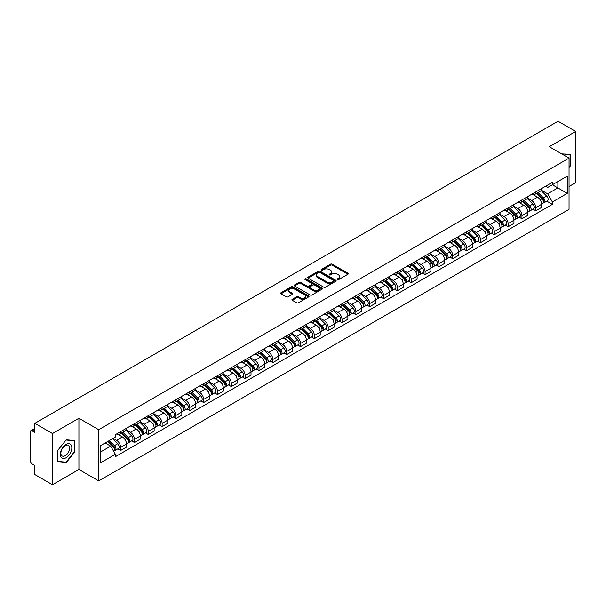 <?xml version="1.0" encoding="UTF-8"?>
<svg xmlns="http://www.w3.org/2000/svg" width="606" height="606" viewBox="0 0 606 606"><rect width="100%" height="100%" fill="white"/><g stroke="black" fill="none" stroke-linecap="round" stroke-linejoin="round"><path stroke-width="0.91" d="M337.444 279.586A0.864 0.5 0 0 0 338.663 279.586L347.92 274.238A1.235 0.712 0 0 0 348.276 273.738A1.235 0.712 0 0 0 347.92 273.238L332.24 264.186A1.235 0.712 0 0 0 330.497 264.186L321.248 269.526A0.864 0.5 0 0 0 322.468 270.231L323.665 269.541A3.939 2.272 0 0 1 329.24 269.541L330.543 270.291A3.939 2.272 0 0 1 331.702 271.905A3.939 2.272 0 0 1 330.543 273.511L329.346 274.2A0.864 0.5 0 0 0 330.565 274.904L331.762 274.215A3.939 2.272 0 0 1 337.337 274.215L338.64 274.972A3.939 2.272 0 0 1 339.799 276.578A3.939 2.272 0 0 1 338.64 278.184L337.444 278.881A0.864 0.5 0 0 0 337.444 279.586L337.444 278.881M292.274 299.281A1.235 0.712 0 0 0 291.91 299.781A1.235 0.712 0 0 0 292.274 300.281L296.675 302.818A1.235 0.712 0 0 0 298.41 302.818L308.689 296.887A1.235 0.712 0 0 0 309.052 296.387A1.235 0.712 0 0 0 308.689 295.887L293.016 286.835A1.235 0.712 0 0 0 291.274 286.835L280.995 292.766A1.235 0.712 0 0 0 280.639 293.266A1.235 0.712 0 0 0 280.995 293.774L286.312 296.842A1.235 0.712 0 0 0 288.055 296.842L292.448 294.296A1.235 0.712 0 0 0 292.812 293.796A1.235 0.712 0 0 0 292.448 293.296L289.812 291.774A3.295 1.901 0 0 1 288.85 290.425A3.295 1.901 0 0 1 290.88 288.676A3.295 1.901 0 0 1 294.471 289.085L304.788 295.039A3.295 1.901 0 0 1 305.757 296.387A3.295 1.901 0 0 1 303.72 298.144A3.295 1.901 0 0 1 300.129 297.728L298.41 296.735A1.235 0.712 0 0 0 296.675 296.735L292.274 299.281L292.274 300.281M98.695 429.684L78.916 418.261L52.48 433.525L34.822 423.336L558.043 121.253L575.7 131.449L549.263 146.713L569.049 158.128L98.695 429.684L98.695 480.906L569.049 209.35L569.049 158.128M323.755 287.183A1.235 0.712 0 0 0 325.49 287.183L335.769 281.252A1.235 0.712 0 0 0 336.133 280.752A1.235 0.712 0 0 0 335.769 280.252L320.097 271.2A1.235 0.712 0 0 0 318.355 271.2L308.075 277.131A1.235 0.712 0 0 0 307.719 277.631A1.235 0.712 0 0 0 308.075 278.139L323.755 287.183M305.416 279.767A0.864 0.5 0 0 1 306.295 279.889L306.295 278.866L322.225 288.07A1.235 0.712 0 0 1 322.589 288.57A1.235 0.712 0 0 1 322.225 289.07L311.954 295.001A1.235 0.712 0 0 1 310.211 295.001L294.539 285.956L298.932 283.434L298.932 282.411L294.539 284.949A1.235 0.712 0 0 0 294.175 285.449A1.235 0.712 0 0 0 294.539 285.956L294.539 284.949M298.932 283.434A1.235 0.712 0 0 1 300.674 283.434L300.674 282.411A1.235 0.712 0 0 0 298.932 282.411M300.674 282.411L307.03 286.077A1.235 0.712 0 0 0 308.772 286.077L311.689 284.396A1.235 0.712 0 0 0 312.052 283.896A1.235 0.712 0 0 0 311.689 283.388L305.076 279.571A0.864 0.5 0 0 1 306.295 278.866M52.48 433.525L52.48 484.747L34.822 474.551L34.822 465.484L32.073 463.901A2.507 1.447 -120 0 1 30.3 460.825L30.3 431.836A2.507 1.447 -120 0 1 30.823 430.692L34.822 428.374M569.049 186.504L575.7 182.664L575.7 131.449M52.48 484.747L78.916 469.483L98.695 480.906M34.822 423.336L34.822 432.404L32.073 430.813A2.507 1.447 -120 0 0 30.823 430.692M535.78 191.935A5.772 3.333 60 0 1 534.583 194.526L540.438 191.148A5.772 3.333 -120 0 0 541.635 188.557M527.47 198.147L531.697 200.594A5.772 3.333 60 0 1 535.78 207.661L541.635 204.283A5.772 3.333 -120 0 0 537.552 197.208L533.363 194.791M541.635 204.283L541.635 207.404L535.78 210.782L532.969 209.161M534.583 194.526A5.772 3.333 60 0 1 531.742 194.268M535.78 207.661L535.78 210.782M521.94 199.927A5.772 3.333 60 0 1 520.743 202.518L526.599 199.139A5.772 3.333 -120 0 0 527.796 196.549M519.13 217.153L521.94 218.774L527.796 215.395L527.796 212.267A5.772 3.333 -120 0 0 523.713 205.199L519.524 202.783M520.743 202.518A5.772 3.333 60 0 1 517.903 202.252M513.63 206.138L517.857 208.578A5.772 3.333 60 0 1 521.94 215.653L521.94 218.774M508.101 207.919A5.772 3.333 60 0 1 506.904 210.509L512.759 207.123A5.772 3.333 -120 0 0 513.956 204.533M505.298 225.144L508.101 226.765L513.956 223.379L513.956 220.258A5.772 3.333 -120 0 0 509.873 213.191L505.684 210.774M506.904 210.509A5.772 3.333 60 0 1 504.063 210.244M499.791 214.13L504.018 216.569A5.772 3.333 60 0 1 508.101 223.637L508.101 226.765M494.261 215.903A5.772 3.333 60 0 1 493.064 218.493L498.92 215.115A5.772 3.333 -120 0 0 500.117 212.524M491.458 233.136L494.261 234.757L500.117 231.371L500.117 228.25A5.772 3.333 -120 0 0 496.034 221.182L491.845 218.758M493.064 218.493A5.772 3.333 60 0 1 490.224 218.236M485.951 222.122L490.178 224.561A5.772 3.333 60 0 1 494.261 231.628L494.261 234.757M480.422 223.894A5.772 3.333 60 0 1 479.225 226.485L485.08 223.106A5.772 3.333 -120 0 0 486.277 220.516M477.619 241.12L480.422 242.741L486.277 239.362L486.277 236.242A5.772 3.333 -120 0 0 482.194 229.174L478.005 226.75M479.225 226.485A5.772 3.333 60 0 1 476.384 226.227M472.112 230.106L476.346 232.552A5.772 3.333 60 0 1 480.422 239.62L480.422 242.741M466.582 231.886A5.772 3.333 60 0 1 465.393 234.477L471.241 231.098A5.772 3.333 -120 0 0 472.438 228.507M463.779 249.111L466.582 250.732L472.438 247.354L472.438 244.226A5.772 3.333 -120 0 0 468.362 237.158L464.166 234.742M465.393 234.477A5.772 3.333 60 0 1 462.545 234.211M458.272 238.097L462.507 240.544A5.772 3.333 60 0 1 466.582 247.612L466.582 250.732M452.743 239.878A5.772 3.333 60 0 1 451.553 242.468L457.409 239.082A5.772 3.333 -120 0 0 458.598 236.491M449.94 257.103L452.743 258.724L458.598 255.346L458.598 252.217A5.772 3.333 -120 0 0 454.523 245.15L450.326 242.733M451.553 242.468A5.772 3.333 60 0 1 448.713 242.203M444.433 246.089L448.667 248.528A5.772 3.333 60 0 1 452.743 255.596L452.743 258.724M438.903 247.862A5.772 3.333 60 0 1 437.714 250.452L443.569 247.074A5.772 3.333 -120 0 0 444.759 244.483M436.1 265.095L438.903 266.716L444.759 263.33L444.759 260.209A5.772 3.333 -120 0 0 440.683 253.141L436.487 250.717M437.714 250.452A5.772 3.333 60 0 1 434.873 250.195M430.593 254.081L434.828 256.52A5.772 3.333 60 0 1 438.903 263.587L438.903 266.716M425.064 255.853A5.772 3.333 60 0 1 423.874 258.444L429.73 255.065A5.772 3.333 -120 0 0 430.919 252.475M422.261 273.079L425.071 274.7L430.919 271.321L430.919 268.2A5.772 3.333 -120 0 0 426.844 261.133L422.647 258.709M423.874 258.444A5.772 3.333 60 0 1 421.034 258.186M416.761 262.072L420.988 264.511A5.772 3.333 60 0 1 425.071 271.579L425.071 274.7M411.232 263.845A5.772 3.333 60 0 1 410.035 266.435L415.89 263.057A5.772 3.333 -120 0 0 417.079 260.466M408.421 281.07L411.232 282.691L417.087 279.313L417.087 276.185A5.772 3.333 -120 0 0 413.004 269.117L408.815 266.701M410.035 266.435A5.772 3.333 60 0 1 407.194 266.178M402.922 270.056L407.149 272.503A5.772 3.333 60 0 1 411.232 279.571L411.232 282.691M397.392 271.836A5.772 3.333 60 0 1 396.195 274.427L402.051 271.041A5.772 3.333 -120 0 0 403.248 268.45M394.582 289.062L397.392 290.683L403.248 287.305L403.248 284.176A5.772 3.333 -120 0 0 399.165 277.109L394.976 274.692M396.195 274.427A5.772 3.333 60 0 1 393.355 274.162M389.082 278.048L393.309 280.487A5.772 3.333 60 0 1 397.392 287.555L397.392 290.683M383.553 279.82A5.772 3.333 60 0 1 382.356 282.411L388.211 279.033A5.772 3.333 -120 0 0 389.408 276.442M380.742 297.054L383.553 298.675L389.408 295.289L389.408 292.168A5.772 3.333 -120 0 0 385.325 285.1L381.136 282.684M382.356 282.411A5.772 3.333 60 0 1 379.515 282.154M375.243 286.04L379.47 288.479A5.772 3.333 60 0 1 383.553 295.546L383.553 298.675M369.713 287.812A5.772 3.333 60 0 1 368.516 290.403L374.372 287.024A5.772 3.333 -120 0 0 375.568 284.434M366.903 305.038L369.713 306.659L375.568 303.28L375.568 300.159A5.772 3.333 -120 0 0 371.486 293.092L367.297 290.668M368.516 290.403A5.772 3.333 60 0 1 365.676 290.145M361.403 294.031L365.63 296.47A5.772 3.333 60 0 1 369.713 303.538L369.713 306.659M355.873 295.804A5.772 3.333 60 0 1 354.677 298.394L360.532 295.016A5.772 3.333 -120 0 0 361.729 292.425M353.063 313.029L355.873 314.65L361.729 311.272L361.729 308.151A5.772 3.333 -120 0 0 357.646 301.076L353.457 298.66M354.677 298.394A5.772 3.333 60 0 1 351.836 298.137M347.564 302.015L351.791 304.462A5.772 3.333 60 0 1 355.873 311.529L355.873 314.65M342.034 303.795A5.772 3.333 60 0 1 340.837 306.386L346.693 303.008A5.772 3.333 -120 0 0 347.889 300.417M339.224 321.021L342.034 322.642L347.889 319.264L347.889 316.135A5.772 3.333 -120 0 0 343.807 309.068L339.618 306.651M340.837 306.386A5.772 3.333 60 0 1 337.996 306.121M333.724 310.007L337.951 312.446A5.772 3.333 60 0 1 342.034 319.521L342.034 322.642M328.194 311.787A5.772 3.333 60 0 1 326.998 314.378L332.853 310.992A5.772 3.333 -120 0 0 334.05 308.401M325.384 329.013L328.194 330.634L334.05 327.255L334.05 324.127A5.772 3.333 -120 0 0 329.967 317.059L325.778 314.643M326.998 314.378A5.772 3.333 60 0 1 324.157 314.113M319.885 317.998L324.112 320.438A5.772 3.333 60 0 1 328.194 327.505L328.194 330.634M314.355 319.771A5.772 3.333 60 0 1 313.158 322.362L319.014 318.983A5.772 3.333 -120 0 0 320.21 316.393M311.545 337.004L314.355 338.625L320.21 335.239L320.21 332.118A5.772 3.333 -120 0 0 316.127 325.051L311.938 322.627M313.158 322.362A5.772 3.333 60 0 1 310.317 322.104M306.045 325.99L310.272 328.429A5.772 3.333 60 0 1 314.355 335.497L314.355 338.625M300.515 327.763A5.772 3.333 60 0 1 299.319 330.353L305.174 326.975A5.772 3.333 -120 0 0 306.371 324.384M297.705 344.988L300.515 346.609L306.371 343.231L306.371 340.11A5.772 3.333 -120 0 0 302.288 333.042L298.099 330.618M299.319 330.353A5.772 3.333 60 0 1 296.478 330.096M292.206 333.974L296.432 336.421A5.772 3.333 60 0 1 300.515 343.488L300.515 346.609M286.676 335.754A5.772 3.333 60 0 1 285.479 338.345L291.334 334.966A5.772 3.333 -120 0 0 292.531 332.376M283.873 352.98L286.676 354.601L292.531 351.222L292.531 348.094A5.772 3.333 -120 0 0 288.448 341.026L284.259 338.61M285.479 338.345A5.772 3.333 60 0 1 282.638 338.08M278.366 341.966L282.593 344.413A5.772 3.333 60 0 1 286.676 351.48L286.676 354.601M272.836 343.746A5.772 3.333 60 0 1 271.639 346.337L277.495 342.951A5.772 3.333 -120 0 0 278.692 340.36M270.034 360.971L272.836 362.593L278.692 359.214L278.692 356.086A5.772 3.333 -120 0 0 274.609 349.018L270.42 346.602M271.639 346.337A5.772 3.333 60 0 1 268.799 346.071M264.527 349.957L268.761 352.397A5.772 3.333 60 0 1 272.836 359.464L272.836 362.593M258.997 351.73A5.772 3.333 60 0 1 257.8 354.321L263.655 350.942A5.772 3.333 -120 0 0 264.852 348.352M256.194 368.963L258.997 370.584L264.852 367.198L264.852 364.077A5.772 3.333 -120 0 0 260.777 357.01L256.58 354.586M257.8 354.321A5.772 3.333 60 0 1 254.959 354.063M250.687 357.949L254.921 360.388A5.772 3.333 60 0 1 258.997 367.456L258.997 370.584M245.157 359.722A5.772 3.333 60 0 1 243.968 362.312L249.816 358.934A5.772 3.333 -120 0 0 251.013 356.343M242.355 376.947L245.157 378.568L251.013 375.19L251.013 372.069A5.772 3.333 -120 0 0 246.937 365.001L242.741 362.577M243.968 362.312A5.772 3.333 60 0 1 241.127 362.055M236.848 365.941L241.082 368.38A5.772 3.333 60 0 1 245.157 375.447L245.157 378.568M231.318 367.713A5.772 3.333 60 0 1 230.129 370.304L235.984 366.925A5.772 3.333 -120 0 0 237.173 364.335M228.515 384.939L231.318 386.56L237.173 383.181L237.173 380.053A5.772 3.333 -120 0 0 233.098 372.985L228.901 370.569M230.129 370.304A5.772 3.333 60 0 1 227.288 370.046M223.008 373.925L227.242 376.371A5.772 3.333 60 0 1 231.318 383.439L231.318 386.56M217.478 375.705A5.772 3.333 60 0 1 216.289 378.295L222.144 374.909A5.772 3.333 -120 0 0 223.334 372.319M214.675 392.93L217.478 394.551L223.334 391.173L223.334 388.045A5.772 3.333 -120 0 0 219.258 380.977L215.062 378.561M216.289 378.295A5.772 3.333 60 0 1 213.448 378.03M209.176 381.916L213.403 384.355A5.772 3.333 60 0 1 217.478 391.423L217.478 394.551M203.646 383.696A5.772 3.333 60 0 1 202.449 386.287L208.305 382.901A5.772 3.333 -120 0 0 209.494 380.31M200.836 400.922L203.646 402.543L209.494 399.157L209.494 396.036A5.772 3.333 -120 0 0 205.419 388.969L201.23 386.552M202.449 386.287A5.772 3.333 60 0 1 199.609 386.022M195.337 389.908L199.563 392.347A5.772 3.333 60 0 1 203.646 399.415L203.646 402.543M189.807 391.681A5.772 3.333 60 0 1 188.61 394.271L194.465 390.893A5.772 3.333 -120 0 0 195.662 388.302M186.996 408.914L189.807 410.527L195.662 407.149L195.662 404.028A5.772 3.333 -120 0 0 191.579 396.96L187.39 394.536M188.61 394.271A5.772 3.333 60 0 1 185.769 394.014M181.497 397.9L185.724 400.339A5.772 3.333 60 0 1 189.807 407.406L189.807 410.527M175.967 399.672A5.772 3.333 60 0 1 174.77 402.263L180.626 398.884A5.772 3.333 -120 0 0 181.823 396.294M173.157 416.898L175.967 418.519L181.823 415.14L181.823 412.019A5.772 3.333 -120 0 0 177.74 404.944L173.551 402.528M174.77 402.263A5.772 3.333 60 0 1 171.93 402.005M167.657 405.884L171.884 408.33A5.772 3.333 60 0 1 175.967 415.398L175.967 418.519M162.128 407.664A5.772 3.333 60 0 1 160.931 410.254L166.786 406.876A5.772 3.333 -120 0 0 167.983 404.285M159.317 424.889L162.128 426.51L167.983 423.132L167.983 420.003A5.772 3.333 -120 0 0 163.9 412.936L159.711 410.52M160.931 410.254A5.772 3.333 60 0 1 158.09 409.989M153.818 413.875L158.045 416.322A5.772 3.333 60 0 1 162.128 423.389L162.128 426.51M148.288 415.655A5.772 3.333 60 0 1 147.091 418.246L152.947 414.86A5.772 3.333 -120 0 0 154.144 412.269M145.478 432.881L148.288 434.502L154.144 431.124L154.144 427.995A5.772 3.333 -120 0 0 150.061 420.928L145.872 418.511M147.091 418.246A5.772 3.333 60 0 1 144.251 417.981M139.978 421.867L144.205 424.306A5.772 3.333 60 0 1 148.288 431.374L148.288 434.502M134.449 423.639A5.772 3.333 60 0 1 133.252 426.23L139.107 422.852A5.772 3.333 -120 0 0 140.304 420.261M131.638 440.873L134.449 442.494L140.304 439.108L140.304 435.987A5.772 3.333 -120 0 0 136.221 428.919L132.032 426.495M133.252 426.23A5.772 3.333 60 0 1 130.411 425.973M126.139 429.859L130.366 432.298A5.772 3.333 60 0 1 134.449 439.365L134.449 442.494M120.609 431.631A5.772 3.333 60 0 1 119.412 434.222L125.268 430.843A5.772 3.333 -120 0 0 126.465 428.253M117.799 448.857L120.609 450.478L126.465 447.099L126.465 443.978A5.772 3.333 -120 0 0 122.382 436.911L118.193 434.487M119.412 434.222A5.772 3.333 60 0 1 116.572 433.964M113.155 438.343L116.526 440.289A5.772 3.333 60 0 1 120.609 447.357L120.609 450.478M545.582 186.277L547.665 187.481L567.269 176.157L557.868 181.588L557.868 187.943L547.665 193.829L541.309 190.163M100.475 452.015L110.671 446.13L115.375 454.273L100.475 462.878L100.475 445.668L115.375 437.062L115.375 434.653L552.369 182.361L552.369 184.762L567.269 193.367L552.369 201.972L547.665 193.829M567.269 176.157L567.269 193.367M115.375 454.273L115.375 456.674L552.369 204.381L552.369 201.972M569.049 167.582L570.511 165.756L570.511 154.348L561.701 153.894M78.916 418.261L78.916 469.483M57.668 461.848L66.228 462.613L74.788 451.962L74.788 440.547L66.228 439.782L57.668 450.432L57.668 461.848M110.671 446.13L105.171 442.948M546.809 201.169L552.369 204.381M570.064 165.506L570.511 165.756M65.327 462.09L66.228 462.613M74.349 451.705L74.788 451.962M337.792 279.707L338.64 279.214A3.939 2.272 0 0 0 339.799 277.601L339.799 276.578M331.702 271.905L331.702 272.927A3.939 2.272 0 0 1 330.543 274.533L329.694 275.026M347.897 274.253L332.24 265.208A1.235 0.712 0 0 0 330.497 265.208L321.597 270.352M335.769 280.252L335.769 281.252L320.097 272.223A1.235 0.712 0 0 0 318.355 272.223L308.098 278.146M333.595 281.101A0.864 0.5 0 0 0 333.595 280.396L319.832 272.458A0.864 0.5 0 0 0 318.612 272.458L317.355 273.185A3.939 2.272 0 0 0 316.196 274.791A3.939 2.272 0 0 0 317.355 276.404L326.755 281.835A3.939 2.272 0 0 0 332.33 281.835L333.595 281.101L333.595 282.131A0.864 0.5 0 0 0 333.845 281.775L333.845 280.752M316.196 274.791L316.196 275.821A3.939 2.272 0 0 0 317.355 277.427L317.355 276.404M333.595 282.131L332.33 282.858A3.939 2.272 0 0 1 326.755 282.858L317.355 277.427M300.674 283.434L307.03 287.108A1.235 0.712 0 0 0 308.772 287.108L311.689 285.418A1.235 0.712 0 0 0 312.052 284.918L312.052 283.896M306.295 279.889L322.21 289.085M313.628 289.888A3.295 1.901 0 0 0 317.218 290.304A3.295 1.901 0 0 0 319.256 288.547A3.295 1.901 0 0 0 318.286 287.199L314.65 285.1A1.235 0.712 0 0 0 312.908 285.1L309.992 286.782A1.235 0.712 0 0 0 309.636 287.289A1.235 0.712 0 0 0 309.992 287.789L313.628 289.888L313.628 290.91A3.295 1.901 0 0 0 317.218 291.327A3.295 1.901 0 0 0 319.256 289.57L319.256 288.547M309.636 287.289L309.636 288.312A1.235 0.712 0 0 0 309.992 288.812L309.992 287.789M313.628 290.91L309.992 288.812M305.757 296.387L305.757 297.41A3.295 1.901 0 0 1 303.72 299.167A3.295 1.901 0 0 1 300.129 298.758L298.41 297.766A1.235 0.712 0 0 0 296.675 297.766L292.289 300.296M288.85 290.425L288.85 291.456A3.295 1.901 0 0 0 289.812 292.796L289.812 291.774M292.433 294.311L289.812 292.796M308.689 295.887L308.689 296.887L293.016 287.858A1.235 0.712 0 0 0 291.274 287.858L281.017 293.781M536.522 193.405L541.976 198.783A3.136 1.81 60 0 1 542.802 203.487L541.635 204.161M537.613 194.481L539.923 195.814M537.128 193.056L543.097 198.95A1.507 0.871 60 0 1 543.499 201.207A1.507 0.871 60 0 1 543.362 201.26M538.03 192.534L543.484 197.912A3.136 1.81 60 0 1 544.309 202.616A3.136 1.81 60 0 1 543.362 202.715M541.082 190.549L546.68 196.071A3.136 1.81 60 0 1 547.506 200.775L544.309 202.616M522.683 201.397L528.137 206.775A3.136 1.81 60 0 1 528.962 211.479L527.796 212.153M523.773 202.472L526.084 203.805M523.289 201.048L529.258 206.934A1.507 0.871 60 0 1 529.659 209.191A1.507 0.871 60 0 1 529.523 209.244M524.19 200.525L529.644 205.904A3.136 1.81 60 0 1 530.47 210.608A3.136 1.81 60 0 1 529.523 210.706M527.243 198.541L532.841 204.063A3.136 1.81 60 0 1 533.666 208.759L530.47 210.608M508.843 209.388L514.297 214.766A3.136 1.81 60 0 1 515.123 219.463L513.956 220.145M509.934 210.456L512.244 211.789M509.449 209.04L515.418 214.925A1.507 0.871 60 0 1 515.82 217.183A1.507 0.871 60 0 1 515.683 217.236M510.358 208.517L515.804 213.895A3.136 1.81 60 0 1 516.63 218.599A3.136 1.81 60 0 1 515.683 218.698M513.403 206.532L519.001 212.047A3.136 1.81 60 0 1 519.827 216.751L516.63 218.599M561.717 153.901L570.064 154.575L570.064 165.635L569.049 166.9M569.519 154.257L570.064 154.575M71.046 444.88A8.158 4.712 120 0 0 63.168 446.993A8.158 4.712 120 0 0 61.054 457.31A8.158 4.712 120 0 0 68.932 455.197A8.158 4.712 120 0 0 71.046 444.88M69.023 445.925A6.174 3.568 120 0 0 68.326 445.281A6.174 3.568 120 0 0 62.585 448.16A6.174 3.568 120 0 0 61.464 455.333A6.174 3.568 120 0 0 62.153 455.977A6.174 3.568 120 0 0 67.902 453.091A6.174 3.568 120 0 0 69.023 445.925M66.054 462.151L57.759 461.416L57.759 450.356L66.054 440.032L74.349 440.774L74.349 451.834L66.054 462.151M73.796 440.456L74.349 440.774M495.011 217.372L500.458 222.75A3.136 1.81 60 0 1 501.283 227.455L500.117 228.129M496.094 218.448L498.405 219.781M495.61 217.024L501.579 222.917A1.507 0.871 60 0 1 501.98 225.174A1.507 0.871 60 0 1 501.844 225.227M496.519 216.501L501.965 221.887A3.136 1.81 60 0 1 502.798 226.583A3.136 1.81 60 0 1 501.844 226.689M499.564 214.516L505.162 220.039A3.136 1.81 60 0 1 505.987 224.743L502.798 226.583M481.172 225.364L486.618 230.742A3.136 1.81 60 0 1 487.451 235.446L486.277 236.12M482.255 226.439L484.565 227.773M481.77 225.015L487.747 230.909A1.507 0.871 60 0 1 488.141 233.166A1.507 0.871 60 0 1 488.004 233.219M482.679 224.493L488.125 229.871A3.136 1.81 60 0 1 488.959 234.575A3.136 1.81 60 0 1 488.012 234.673M485.724 222.508L491.322 228.03A3.136 1.81 60 0 1 492.148 232.734L488.959 234.575M467.332 233.355L472.778 238.734A3.136 1.81 60 0 1 473.612 243.438L472.438 244.112M468.415 234.431L470.726 235.764M467.93 233.007L473.907 238.893A1.507 0.871 60 0 1 474.301 241.15A1.507 0.871 60 0 1 474.165 241.211M468.839 232.484L474.286 237.863A3.136 1.81 60 0 1 475.119 242.567A3.136 1.81 60 0 1 474.172 242.665M471.885 230.5L477.483 236.022A3.136 1.81 60 0 1 478.308 240.718L475.119 242.567M453.493 241.347L458.939 246.725A3.136 1.81 60 0 1 459.772 251.429L458.598 252.104M454.576 242.415L456.886 243.756M454.099 240.999L460.068 246.884A1.507 0.871 60 0 1 460.462 249.142A1.507 0.871 60 0 1 460.325 249.195M455 240.476L460.446 245.854A3.136 1.81 60 0 1 461.28 250.558A3.136 1.81 60 0 1 460.333 250.657M458.053 238.491L463.643 244.006A3.136 1.81 60 0 1 464.469 248.71L461.28 250.558M439.653 249.339L445.099 254.717A3.136 1.81 60 0 1 445.933 259.413L444.759 260.095M440.736 250.407L443.047 251.74M440.259 248.983L446.228 254.876A1.507 0.871 60 0 1 446.622 257.133A1.507 0.871 60 0 1 446.486 257.186M441.16 248.468L446.614 253.846A3.136 1.81 60 0 1 447.44 258.542A3.136 1.81 60 0 1 446.493 258.648M444.213 246.483L449.803 251.998A3.136 1.81 60 0 1 450.629 256.702L447.44 258.542M425.813 257.323L431.267 262.701A3.136 1.81 60 0 1 432.093 267.405L430.919 268.079M426.897 258.398L429.207 259.732M426.419 256.974L432.389 262.868A1.507 0.871 60 0 1 432.782 265.125A1.507 0.871 60 0 1 432.646 265.178M427.321 256.452L432.775 261.83A3.136 1.81 60 0 1 433.601 266.534A3.136 1.81 60 0 1 432.654 266.632M430.374 254.467L435.964 259.989A3.136 1.81 60 0 1 436.79 264.693L433.601 266.534M411.974 265.314L417.428 270.693A3.136 1.81 60 0 1 418.254 275.397L417.079 276.071M413.057 266.39L415.375 267.723M412.58 264.966L418.549 270.852A1.507 0.871 60 0 1 418.943 273.109A1.507 0.871 60 0 1 418.807 273.17M413.481 264.443L418.935 269.821A3.136 1.81 60 0 1 419.761 274.526A3.136 1.81 60 0 1 418.814 274.624M416.534 262.459L422.124 267.981A3.136 1.81 60 0 1 422.958 272.685L419.761 274.526M398.134 273.306L403.588 278.684A3.136 1.81 60 0 1 404.414 283.388L403.24 284.062M399.218 274.374L401.536 275.715M398.74 272.958L404.71 278.843A1.507 0.871 60 0 1 405.103 281.101A1.507 0.871 60 0 1 404.967 281.154M399.642 272.435L405.096 277.813A3.136 1.81 60 0 1 405.922 282.517A3.136 1.81 60 0 1 404.975 282.616M402.695 270.45L408.285 275.972A3.136 1.81 60 0 1 409.118 280.669L405.922 282.517M384.295 281.298L389.749 286.676A3.136 1.81 60 0 1 390.575 291.372L389.4 292.054M385.386 282.366L387.696 283.699M384.901 280.949L390.87 286.835A1.507 0.871 60 0 1 391.264 289.092A1.507 0.871 60 0 1 391.128 289.145M385.802 280.426L391.256 285.805A3.136 1.81 60 0 1 392.082 290.501A3.136 1.81 60 0 1 391.135 290.607M388.855 278.442L394.445 283.956A3.136 1.81 60 0 1 395.279 288.661L392.082 290.501M370.455 289.282L375.909 294.66A3.136 1.81 60 0 1 376.735 299.364L375.568 300.038M371.546 290.357L373.857 291.691M371.061 288.933L377.03 294.827A1.507 0.871 60 0 1 377.424 297.084A1.507 0.871 60 0 1 377.288 297.137M371.963 288.411L377.417 293.789A3.136 1.81 60 0 1 378.242 298.493A3.136 1.81 60 0 1 377.296 298.599M375.016 286.426L380.606 291.948A3.136 1.81 60 0 1 381.439 296.652L378.242 298.493M356.616 297.273L362.07 302.652A3.136 1.81 60 0 1 362.896 307.356L361.729 308.03M357.707 298.349L360.017 299.682M357.222 296.925L363.191 302.818A1.507 0.871 60 0 1 363.592 305.076A1.507 0.871 60 0 1 363.448 305.129M358.123 296.402L363.577 301.78A3.136 1.81 60 0 1 364.403 306.485A3.136 1.81 60 0 1 363.456 306.583M361.176 294.418L366.774 299.94A3.136 1.81 60 0 1 367.6 304.644L364.403 306.485M342.776 305.265L348.23 310.643A3.136 1.81 60 0 1 349.056 315.347L347.889 316.021M343.867 306.341L346.177 307.674M343.382 304.916L349.351 310.802A1.507 0.871 60 0 1 349.753 313.06A1.507 0.871 60 0 1 349.609 313.12M344.284 304.394L349.738 309.772A3.136 1.81 60 0 1 350.563 314.476A3.136 1.81 60 0 1 349.617 314.575M347.336 302.409L352.934 307.931A3.136 1.81 60 0 1 353.76 312.628L350.563 314.476M328.937 313.257L334.391 318.635A3.136 1.81 60 0 1 335.216 323.339L334.05 324.013M330.028 314.325L332.338 315.658M329.543 312.908L335.512 318.794A1.507 0.871 60 0 1 335.913 321.051A1.507 0.871 60 0 1 335.777 321.104M330.444 312.385L335.898 317.764A3.136 1.81 60 0 1 336.724 322.468A3.136 1.81 60 0 1 335.777 322.566M333.497 310.401L339.095 315.915A3.136 1.81 60 0 1 339.921 320.619L336.724 322.468M315.097 321.241L320.551 326.626A3.136 1.81 60 0 1 321.377 331.323L320.21 331.997M316.188 322.316L318.498 323.649M315.703 320.892L321.672 326.785A1.507 0.871 60 0 1 322.074 329.043A1.507 0.871 60 0 1 321.938 329.096M316.605 320.377L322.059 325.755A3.136 1.81 60 0 1 322.884 330.452A3.136 1.81 60 0 1 321.938 330.558M319.657 318.392L325.255 323.907A3.136 1.81 60 0 1 326.081 328.611L322.884 330.452M301.258 329.232L306.712 334.61A3.136 1.81 60 0 1 307.537 339.315L306.371 339.989M302.349 330.308L304.659 331.641M301.864 328.884L307.833 334.777A1.507 0.871 60 0 1 308.234 337.034A1.507 0.871 60 0 1 308.098 337.087M302.765 328.361L308.219 333.739A3.136 1.81 60 0 1 309.045 338.443A3.136 1.81 60 0 1 308.098 338.542M305.818 326.376L311.416 331.899A3.136 1.81 60 0 1 312.241 336.603L309.045 338.443M287.418 337.224L292.872 342.602A3.136 1.81 60 0 1 293.698 347.306L292.531 347.98M288.509 338.3L290.819 339.633M288.024 336.875L293.993 342.761A1.507 0.871 60 0 1 294.395 345.019A1.507 0.871 60 0 1 294.258 345.079M288.933 336.353L294.38 341.731A3.136 1.81 60 0 1 295.213 346.435A3.136 1.81 60 0 1 294.258 346.534M291.978 334.368L297.576 339.89A3.136 1.81 60 0 1 298.402 344.587L295.213 346.435M273.586 345.215L279.033 350.594A3.136 1.81 60 0 1 279.858 355.298L278.692 355.972M274.67 346.284L276.98 347.624M274.185 344.867L280.154 350.753A1.507 0.871 60 0 1 280.555 353.01A1.507 0.871 60 0 1 280.419 353.063M275.094 344.344L280.54 349.723A3.136 1.81 60 0 1 281.373 354.427A3.136 1.81 60 0 1 280.426 354.525M278.139 342.36L283.737 347.874A3.136 1.81 60 0 1 284.562 352.578L281.373 354.427M259.747 353.207L265.193 358.585A3.136 1.81 60 0 1 266.026 363.282L264.852 363.964M260.83 354.275L263.14 355.608M260.345 352.851L266.322 358.744A1.507 0.871 60 0 1 266.716 361.002A1.507 0.871 60 0 1 266.579 361.055M261.254 352.336L266.701 357.714A3.136 1.81 60 0 1 267.534 362.411A3.136 1.81 60 0 1 266.587 362.517M264.299 350.351L269.897 355.866A3.136 1.81 60 0 1 270.723 360.57L267.534 362.411M245.907 361.191L251.354 366.569A3.136 1.81 60 0 1 252.187 371.273L251.013 371.948M246.99 362.267L249.301 363.6M246.506 360.843L252.482 366.736A1.507 0.871 60 0 1 252.876 368.993A1.507 0.871 60 0 1 252.74 369.046M247.415 360.32L252.861 365.698A3.136 1.81 60 0 1 253.694 370.402A3.136 1.81 60 0 1 252.747 370.501M250.467 358.335L256.058 363.858A3.136 1.81 60 0 1 256.883 368.562L253.694 370.402M232.068 369.183L237.514 374.561A3.136 1.81 60 0 1 238.347 379.265L237.173 379.939M233.151 370.258L235.461 371.592M232.674 368.834L238.643 374.728A1.507 0.871 60 0 1 239.037 376.977A1.507 0.871 60 0 1 238.9 377.038M233.575 368.312L239.029 373.69A3.136 1.81 60 0 1 239.855 378.394A3.136 1.81 60 0 1 238.908 378.492M236.628 366.327L242.218 371.849A3.136 1.81 60 0 1 243.044 376.553L239.855 378.394M218.228 377.174L223.682 382.553A3.136 1.81 60 0 1 224.508 387.257L223.334 387.931M219.311 378.242L221.622 379.583M218.834 376.826L224.803 382.712A1.507 0.871 60 0 1 225.197 384.969A1.507 0.871 60 0 1 225.061 385.022M219.736 376.303L225.19 381.682A3.136 1.81 60 0 1 226.015 386.386A3.136 1.81 60 0 1 225.068 386.484M222.788 374.319L228.379 379.841A3.136 1.81 60 0 1 229.204 384.537L226.015 386.386M204.389 385.166L209.843 390.544A3.136 1.81 60 0 1 210.668 395.241L209.494 395.923M205.472 386.234L207.782 387.567M204.995 384.818L210.964 390.703A1.507 0.871 60 0 1 211.358 392.961A1.507 0.871 60 0 1 211.221 393.014M205.896 384.295L211.35 389.673A3.136 1.81 60 0 1 212.176 394.377A3.136 1.81 60 0 1 211.229 394.476M208.949 382.31L214.539 387.825A3.136 1.81 60 0 1 215.365 392.529L212.176 394.377M190.549 393.15L196.003 398.528A3.136 1.81 60 0 1 196.829 403.232L195.655 403.907M191.632 394.226L193.95 395.559M191.155 392.802L197.124 398.695A1.507 0.871 60 0 1 197.518 400.952A1.507 0.871 60 0 1 197.382 401.005M192.057 392.279L197.511 397.665A3.136 1.81 60 0 1 198.336 402.361A3.136 1.81 60 0 1 197.389 402.467M195.109 390.294L200.7 395.816A3.136 1.81 60 0 1 201.533 400.521L198.336 402.361M176.71 401.142L182.164 406.52A3.136 1.81 60 0 1 182.989 411.224L181.815 411.898M177.8 402.217L180.111 403.551M177.316 400.793L183.285 406.687A1.507 0.871 60 0 1 183.679 408.944A1.507 0.871 60 0 1 183.542 408.997M178.217 400.271L183.671 405.649A3.136 1.81 60 0 1 184.497 410.353A3.136 1.81 60 0 1 183.55 410.451M181.27 398.286L186.86 403.808A3.136 1.81 60 0 1 187.693 408.512L184.497 410.353M162.87 409.133L168.324 414.512A3.136 1.81 60 0 1 169.15 419.216L167.983 419.89M163.961 410.209L166.271 411.542M163.476 408.785L169.445 414.671A1.507 0.871 60 0 1 169.839 416.928A1.507 0.871 60 0 1 169.703 416.989M164.377 408.262L169.831 413.64A3.136 1.81 60 0 1 170.657 418.345A3.136 1.81 60 0 1 169.71 418.443M167.43 406.278L173.021 411.8A3.136 1.81 60 0 1 173.854 416.496L170.657 418.345M149.031 417.125L154.485 422.503A3.136 1.81 60 0 1 155.31 427.207L154.144 427.881M150.121 418.193L152.432 419.526M149.637 416.776L155.606 422.662A1.507 0.871 60 0 1 156 424.92A1.507 0.871 60 0 1 155.863 424.973M150.538 416.254L155.992 421.632A3.136 1.81 60 0 1 156.818 426.336A3.136 1.81 60 0 1 155.871 426.435M153.591 414.269L159.189 419.784A3.136 1.81 60 0 1 160.014 424.488L156.818 426.336M135.191 425.117L140.645 430.495A3.136 1.81 60 0 1 141.471 435.191L140.304 435.865M136.282 426.185L138.592 427.518M135.797 424.761L141.766 430.654A1.507 0.871 60 0 1 142.168 432.911A1.507 0.871 60 0 1 142.024 432.964M136.698 424.245L142.152 429.624A3.136 1.81 60 0 1 142.978 434.32A3.136 1.81 60 0 1 142.031 434.426M139.751 422.261L145.349 427.775A3.136 1.81 60 0 1 146.175 432.479L142.978 434.32M121.351 433.101L126.805 438.479A3.136 1.81 60 0 1 127.631 443.183L126.465 443.857M122.442 434.176L124.753 435.509M121.957 432.752L127.927 438.646A1.507 0.871 60 0 1 128.328 440.903A1.507 0.871 60 0 1 128.192 440.956M122.859 432.229L128.313 437.608A3.136 1.81 60 0 1 129.139 442.312A3.136 1.81 60 0 1 128.192 442.41M125.912 430.245L131.51 435.767A3.136 1.81 60 0 1 132.335 440.471L129.139 442.312M107.838 441.41L112.966 446.47A3.136 1.81 60 0 1 113.792 451.175L113.64 451.265M108.603 442.168L110.913 443.501M108.444 441.062L114.087 446.63A1.507 0.871 60 0 1 114.489 448.887A1.507 0.871 60 0 1 114.352 448.948M109.345 440.539L114.473 445.599A3.136 1.81 60 0 1 115.299 450.303A3.136 1.81 60 0 1 114.352 450.402M112.542 438.699L117.67 443.759A3.136 1.81 60 0 1 118.496 448.455L115.299 450.303M134.449 439.365L140.304 435.987M148.288 431.374L154.144 427.995M162.128 423.389L167.983 420.003M175.967 415.398L181.823 412.019M189.807 407.406L195.662 404.028M203.646 399.415L209.494 396.036M217.478 391.423L223.334 388.045M231.318 383.439L237.173 380.053M245.157 375.447L251.013 372.069M258.997 367.456L264.852 364.077M272.836 359.464L278.692 356.086M286.676 351.48L292.531 348.094M300.515 343.488L306.371 340.11M314.355 335.497L320.21 332.118M328.194 327.505L334.05 324.127M342.034 319.521L347.889 316.135M355.873 311.529L361.729 308.151M369.713 303.538L375.568 300.159M383.553 295.546L389.408 292.168M397.392 287.555L403.248 284.176M411.232 279.571L417.087 276.185M425.071 271.579L430.919 268.2M438.903 263.587L444.759 260.209M452.743 255.596L458.598 252.217M466.582 247.612L472.438 244.226M480.422 239.62L486.277 236.242M494.261 231.628L500.117 228.25M508.101 223.637L513.956 220.258M521.94 215.653L527.796 212.267M120.609 447.357L126.465 443.978M116.526 440.289L122.382 436.911M130.366 432.298L136.221 428.919M144.205 424.306L150.061 420.928M158.045 416.322L163.9 412.936M171.884 408.33L177.74 404.944M185.724 400.339L191.579 396.96M199.563 392.347L205.419 388.969M213.403 384.355L219.258 380.977M227.242 376.371L233.098 372.985M241.082 368.38L246.937 365.001M254.921 360.388L260.777 357.01M268.761 352.397L274.609 349.018M282.593 344.413L288.448 341.026M296.432 336.421L302.288 333.042M310.272 328.429L316.127 325.051M324.112 320.438L329.967 317.059M337.951 312.446L343.807 309.068M351.791 304.462L357.646 301.076M365.63 296.47L371.486 293.092M379.47 288.479L385.325 285.1M393.309 280.487L399.165 277.109M407.149 272.503L413.004 269.117M420.988 264.511L426.844 261.133M434.828 256.52L440.683 253.141M448.667 248.528L454.523 245.15M462.507 240.544L468.362 237.158M476.346 232.552L482.194 229.174M490.178 224.561L496.034 221.182M504.018 216.569L509.873 213.191M517.857 208.578L523.713 205.199M531.697 200.594L537.552 197.208M34.822 429.222L32.073 430.813M338.64 279.214L338.64 278.184M329.346 274.904L329.346 274.2M330.543 274.533L330.543 273.511M321.248 270.231L321.248 269.526M330.497 265.208L330.497 264.186M332.24 265.208L332.24 264.186M347.92 274.238L347.92 273.238M308.075 278.139L308.075 277.131M318.355 272.223L318.355 271.2M320.097 272.223L320.097 271.2M326.755 282.858L326.755 281.835M332.33 282.858L332.33 281.835M307.03 287.108L307.03 286.077M308.772 287.108L308.772 286.077M311.689 285.418L311.689 284.396M322.225 289.07L322.225 288.07M296.675 297.766L296.675 296.735M298.41 297.766L298.41 296.735M300.129 298.758L300.129 297.728M292.448 294.296L292.448 293.296M280.995 293.774L280.995 292.766M291.274 287.858L291.274 286.835M293.016 287.858L293.016 286.835M541.976 198.783L540.173 199.821M543.809 200.518L543.241 200.844M546.68 196.071L543.484 197.912M528.137 206.775L526.334 207.813M529.97 208.502L529.402 208.828M532.841 204.063L529.644 205.904M514.297 214.766L512.494 215.804M516.13 216.493L515.562 216.819M519.001 212.047L515.804 213.895M500.458 222.75L498.655 223.796M502.291 224.485L501.723 224.811M505.162 220.039L501.965 221.887M486.618 230.742L484.815 231.787M488.451 232.477L487.883 232.802M491.322 228.03L488.125 229.871M472.778 238.734L470.983 239.771M474.612 240.461L474.051 240.787M477.483 236.022L474.286 237.863M458.939 246.725L457.144 247.763M460.772 248.452L460.212 248.778M463.643 244.006L460.446 245.854M445.099 254.717L443.304 255.755M446.933 256.444L446.372 256.77M449.803 251.998L446.614 253.846M431.267 262.701L429.465 263.746M433.093 264.436L432.532 264.761M435.964 259.989L432.775 261.83M417.428 270.693L415.625 271.73M419.254 272.42L418.693 272.753M422.124 267.981L418.935 269.821M403.588 278.684L401.786 279.722M405.414 280.411L404.853 280.737M408.285 275.972L405.096 277.813M389.749 286.676L387.946 287.714M391.582 288.403L391.014 288.729M394.445 283.956L391.256 285.805M375.909 294.66L374.107 295.705M377.743 296.395L377.174 296.72M380.606 291.948L377.417 293.789M362.07 302.652L360.267 303.689M363.903 304.386L363.335 304.712M366.774 299.94L363.577 301.78M348.23 310.643L346.427 311.681M350.063 312.37L349.495 312.696M352.934 307.931L349.738 309.772M334.391 318.635L332.588 319.673M336.224 320.362L335.656 320.688M339.095 315.915L335.898 317.764M320.551 326.626L318.748 327.664M322.384 328.354L321.816 328.679M325.255 323.907L322.059 325.755M306.712 334.61L304.909 335.656M308.545 336.345L307.977 336.671M311.416 331.899L308.219 333.739M292.872 342.602L291.069 343.64M294.705 344.329L294.137 344.662M297.576 339.89L294.38 341.731M279.033 350.594L277.23 351.631M280.866 352.321L280.298 352.647M283.737 347.874L280.54 349.723M265.193 358.585L263.398 359.623M267.026 360.312L266.466 360.638M269.897 355.866L266.701 357.714M251.354 366.569L249.558 367.615M253.187 368.304L252.626 368.63M256.058 363.858L252.861 365.698M237.514 374.561L235.719 375.599M239.347 376.296L238.787 376.621M242.218 371.849L239.029 373.69M223.682 382.553L221.879 383.59M225.508 384.28L224.947 384.605M228.379 379.841L225.19 381.682M209.843 390.544L208.04 391.582M211.668 392.271L211.108 392.597M214.539 387.825L211.35 389.673M196.003 398.528L194.2 399.574M197.829 400.263L197.268 400.589M200.7 395.816L197.511 397.665M182.164 406.52L180.361 407.565M183.997 408.255L183.429 408.58M186.86 403.808L183.671 405.649M168.324 414.512L166.521 415.549M170.157 416.239L169.589 416.564M173.021 411.8L169.831 413.64M154.485 422.503L152.682 423.541M156.318 424.23L155.75 424.556M159.189 419.784L155.992 421.632M140.645 430.495L138.842 431.533M142.478 432.222L141.91 432.548M145.349 427.775L142.152 429.624M126.805 438.479L125.003 439.524M128.639 440.214L128.071 440.539M131.51 435.767L128.313 437.608M112.966 446.47L111.398 447.38M114.799 448.198L114.231 448.531M117.67 443.759L114.473 445.599"/></g></svg>
